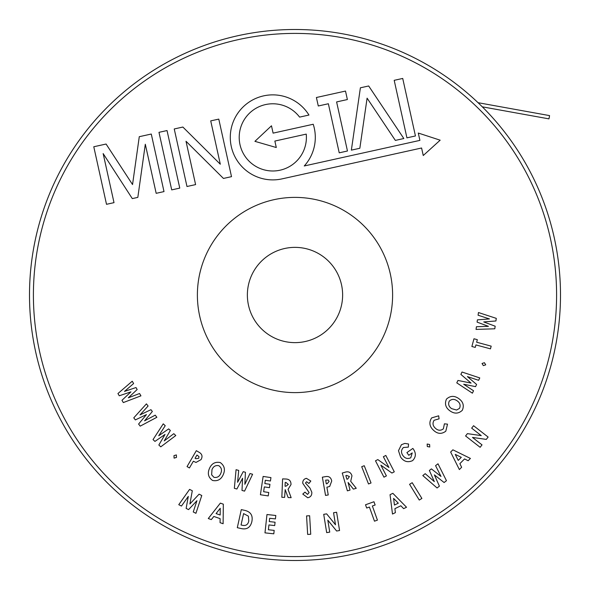 <?xml version="1.0" encoding="UTF-8"?>
<svg xmlns="http://www.w3.org/2000/svg" width="590" height="590" viewBox="0 0 590 590"><rect width="100%" height="100%" fill="white"/><g stroke="black" fill="none" stroke-linecap="round" stroke-linejoin="round"><path stroke-width="0.89" d="M480.127 447.309L465.584 435.973L467.398 433.635L481.241 435.612L471.668 428.156L473.571 425.715L488.122 437.05L486.293 439.395L472.479 437.433L482.023 444.875L480.127 447.309M117.941 393.537L132.234 381.221L133.62 383.544L124.49 391.406L136.002 387.549L137.168 389.511L128.318 397.822L139.565 393.523L140.944 395.853L123.325 402.572L121.975 400.3L130.928 391.871L119.276 395.779L117.941 393.537M133.768 417.853L146.431 403.87L148.09 406.009L140 414.925L150.944 409.681L152.345 411.481L144.579 420.818L155.207 415.161L156.866 417.292L140.214 426.135L138.591 424.055L146.445 414.593L135.361 419.91L133.768 417.853M153.031 439.602L163.246 423.841L165.237 425.7L158.717 435.759L168.666 428.9L170.355 430.479L164.227 440.9L173.799 433.687L175.791 435.545L160.782 446.829L158.843 445.015L165.038 434.447L154.956 441.394L153.031 439.602M173.969 455.627L176.366 454.934L176.491 457.427L174.087 458.128L173.969 455.627M187.052 466.587L196.322 450.679L198.845 452.147C202.09 453.894 202.827 456.387 201.043 459.617L196.005 462.442L193.35 461.233L189.427 467.966L187.052 466.587M195.069 458.275L195.828 458.718L198.749 458.275L198.97 456.608L196.971 455.023L195.069 458.275M209.435 468.504C211.589 463.556 215.188 461.564 220.247 462.545C224.414 465.562 225.432 469.551 223.3 474.522C221.176 479.471 217.607 481.447 212.577 480.467C208.351 477.502 207.304 473.512 209.435 468.504M218.853 465.709C215.593 465.09 213.3 466.41 211.972 469.662L211.64 474.817L213.927 477.317C217.15 477.9 219.428 476.595 220.763 473.401C222.157 470.215 221.523 467.649 218.853 465.709M234.348 488.314L236.066 469.692L238.699 470.422L237.593 482.303L243.22 471.668L245.44 472.28L244.85 484.309L249.976 473.534L252.601 474.257L244.555 491.131L241.996 490.423L242.579 478.239L236.878 489.014L234.348 488.314M260.404 494.752L263.125 476.44L270.943 477.598L270.434 481.012L265.323 480.253L264.836 483.564L269.947 484.324L269.453 487.672L264.335 486.912L263.627 491.728L268.738 492.488L268.229 495.91L260.404 494.752M281.843 497.296L282.595 478.888L285.523 479.006C289.218 479.021 291.04 480.88 291.003 484.582L288.045 489.346L291.15 497.672L288.134 497.547L285.177 489.619L284.609 497.407L281.843 497.296M285.066 486.197L285.929 486.226L288.326 484.434L285.973 482.465L285.221 482.428L285.066 486.197M306.424 478.335L310.819 481.042L308.924 483.476L306.608 481.713L305.458 483.003L309.993 488.107L311.815 492.23C311.985 495.305 310.613 497.149 307.707 497.761L302.773 494.066L304.978 492.119L307.545 494.413L309.101 492.554L302.751 483.276C302.655 480.577 303.88 478.933 306.424 478.335M347.385 490.851L342.252 473.04L345.054 472.236C348.55 471.1 350.858 472.302 351.965 475.835L350.703 481.322L356.257 488.291L353.381 489.117L348.093 482.473L350.018 490.091L347.385 490.851M346.898 479.242L347.724 479.006L349.413 476.536L346.573 475.393L345.843 475.599L346.898 479.242M368.507 483.97L361.714 466.705L364.244 465.717L371.036 482.974L368.507 483.97M383.95 477.177L375.483 460.805L377.836 459.588L388.943 467.494L383.367 456.726L385.823 455.45L394.29 471.816L391.93 473.04L380.852 465.171L386.406 475.901L383.95 477.177M404.829 443.415L408.538 443.997L408.354 447.117L403.42 447.522C401.067 449.927 400.883 452.574 402.867 455.48C404.969 458.437 407.601 459.204 410.773 457.781L412.226 452.906L408.789 455.303L406.901 452.582L412.86 448.422L413.325 449.049C416.23 453.282 415.994 457.132 412.617 460.613C407.786 462.803 403.774 461.609 400.58 457.029L398.479 450.701L401.429 444.698L404.829 443.415M427.293 446.527L427.167 444.034L429.616 444.506L429.749 447.006L427.293 446.527M431.637 417.904L438.68 415.81L439.071 418.834L434.1 420.279C432.337 423.133 432.743 425.766 435.309 428.17C437.913 430.663 440.597 430.884 443.363 428.849L444.418 423.827L447.522 424.151L445.804 431.187C441.563 434.358 437.441 434.019 433.421 430.176C429.439 426.445 428.842 422.351 431.637 417.904M449.986 410.883C445.62 407.742 444.447 403.811 446.483 399.091C450.288 395.661 454.389 395.499 458.784 398.611C463.157 401.731 464.323 405.625 462.295 410.316C458.519 413.826 454.418 414.01 449.986 410.883M449.27 401.112C447.965 404.157 448.761 406.665 451.645 408.649L456.601 410.043L459.522 408.346C460.783 405.323 459.994 402.83 457.162 400.853C454.344 398.825 451.711 398.914 449.27 401.112M472.391 393.176L456.778 382.866L457.951 380.447L471.041 383.087L460.871 374.414L462.022 372.032L479.773 377.925L478.615 380.307L467.405 376.597L476.609 384.459L475.555 386.634L463.696 384.252L473.549 390.772L472.391 393.176M483.335 365.608L482.03 363.484L484.397 362.71L485.725 364.841L483.335 365.608M475.245 347.407L471.882 346.5L473.969 338.763L477.332 339.678L476.646 342.222L491.19 346.153L490.46 348.852L475.916 344.921L475.245 347.407M494.803 328.792L476.049 329.412L476.432 326.727L488.409 326.336L477.096 322.111L477.413 319.846L489.464 318.932L478.077 315.215L478.461 312.53L496.293 318.364L495.917 320.982L483.719 321.926L495.172 326.204L494.803 328.792M178.763 504.693L189.582 489.39L192.303 490.755L189.884 504L199.095 494.162L201.773 495.504L195.932 513.307L193.255 511.965L196.935 500.711L188.579 509.62L186.13 508.388L188.306 496.389L181.469 506.05L178.763 504.693M264.976 532.859L266.975 514.524L275.803 515.49L275.434 518.905L269.659 518.278L269.298 521.59L275.073 522.216L274.704 525.572L268.929 524.938L268.406 529.761L274.18 530.388L273.804 533.817L264.976 532.859M307.656 534.437L306.564 515.911L309.632 515.734L310.731 534.252L307.656 534.437M326.676 532.623L323.718 514.332L326.646 513.861L335.496 524.783L333.549 512.747L336.61 512.253L339.567 530.543L336.625 531.015L327.797 520.129L329.736 532.128L326.676 532.623M366.692 508.034L365.52 504.775L373.964 501.743L375.137 505.003L372.356 505.999L377.43 520.122L374.48 521.184L369.399 507.061L366.692 508.034M392.49 514.045L390.042 494.693L392.859 493.329L406.525 507.245L403.641 508.639L400.846 505.77L394.902 508.654L395.374 512.651L392.49 514.045M393.604 498.41L394.437 505.062L398.309 503.189L393.604 498.41M419.261 500.055L409.578 484.309L412.204 482.694L421.887 498.439L419.261 500.055M437.079 487.974L422.801 475.562L425.213 473.689L434.329 481.617L429.373 470.466L431.408 468.888L440.996 476.447L435.575 465.658L437.994 463.792L446.46 480.702L444.115 482.531L434.388 474.884L439.41 486.175L437.079 487.974M459.367 469.559L450.649 452.058L452.869 449.823L470.422 458.437L468.15 460.716L464.544 458.932L459.868 463.644L461.638 467.273L459.367 469.559M461.292 457.339L455.259 454.389L458.238 460.406L461.292 457.339M341.507 284.712A47.635 47.635 0 0 1 305.288 341.507A47.635 47.635 0 0 1 248.493 305.288A47.635 47.635 0 0 1 284.712 248.493A47.635 47.635 0 0 1 341.507 284.712M390.307 273.915A97.608 97.608 0 0 0 273.915 199.693A97.608 97.608 0 0 0 199.693 316.085A97.608 97.608 0 0 0 316.085 390.307A97.608 97.608 0 0 0 390.307 273.915M231.295 146.571A42.502 42.502 0 0 0 281.983 178.888L421.592 148.002L423.251 155.517L440.162 140.184L418.281 133.045L419.903 140.383L304.256 165.967A42.502 42.502 0 0 0 313.224 124.254L273.104 133.134L271.481 125.803L254.917 141.342L276.29 147.522L274.859 141.062L306.247 134.114A33.608 33.608 0 0 1 278.074 170.576A33.608 33.608 0 0 1 258.708 106.879A33.608 33.608 0 0 1 299.602 117.115L308.954 115.043A42.502 42.502 0 0 0 231.295 146.571M35.769 352.348A265.5 265.5 0 0 1 237.652 35.769A265.5 265.5 0 0 1 554.231 237.652A265.5 265.5 0 0 1 352.348 554.231A265.5 265.5 0 0 1 35.769 352.348A265.5 265.5 0 0 0 352.348 554.231A265.5 265.5 0 0 0 554.231 237.652M106.51 204.31L114.01 202.65L103.154 153.577L132.3 198.601L137.831 197.377L145.31 144.248L156.173 193.321L164.005 191.588L151.276 134.041L139.277 136.688L132.543 184.559L106.082 144.034L93.781 146.755L106.51 204.31M167.036 130.552L158.976 132.337L171.712 189.884L179.766 188.107L167.036 130.552M182.871 127.049L174.242 128.959L186.978 186.506L195.6 184.604L186.012 141.268L223.448 178.438L231.509 176.653L218.779 119.106L210.719 120.884L220.306 164.219L182.871 127.049M347.466 151.003L336.61 101.93L347.377 99.548L345.504 91.067L316.402 97.505L318.283 105.986L328.365 103.752L339.221 152.825L347.466 151.003M368.676 85.978L360.387 87.807L351.36 150.14L359.841 148.267L367.098 98.161L395.352 140.405L403.825 138.532L368.676 85.978M415.441 135.966L402.719 78.448L394.194 80.329L406.923 137.846L415.441 135.966M325.54 495.423L322.361 477.185L325.23 476.683C328.837 475.938 330.997 477.384 331.713 481.012L329.692 486.448L326.897 487.222L328.239 494.951L325.54 495.423M326.307 483.844L327.162 483.697L329.102 481.462L328.195 480.039L325.658 480.113L326.307 483.844M208.277 518.529L220.35 503.123L223.322 504.17L223.116 523.736L220.063 522.666L220.122 518.639L213.838 516.442L211.323 519.598L208.277 518.529M220.166 515.011L220.232 508.285L216.073 513.573L220.166 515.011M237.298 527.681L241.31 509.613L244.887 510.402C250.772 511.847 253.088 515.608 251.834 521.693C250.367 527.615 246.731 529.879 240.934 528.493L237.298 527.681M243.589 513.595L241.052 524.989L242.453 525.299C245.949 526.007 248.066 524.554 248.803 520.933L248.375 516.154L243.589 513.595M482.31 106.834L548.973 118.87L549.563 115.603L478.055 102.697M550.418 238.493A261.599 261.599 0 0 0 238.493 39.582A261.599 261.599 0 0 0 39.582 351.507A261.599 261.599 0 0 0 351.507 550.418A261.599 261.599 0 0 0 550.418 238.493"/></g></svg>
